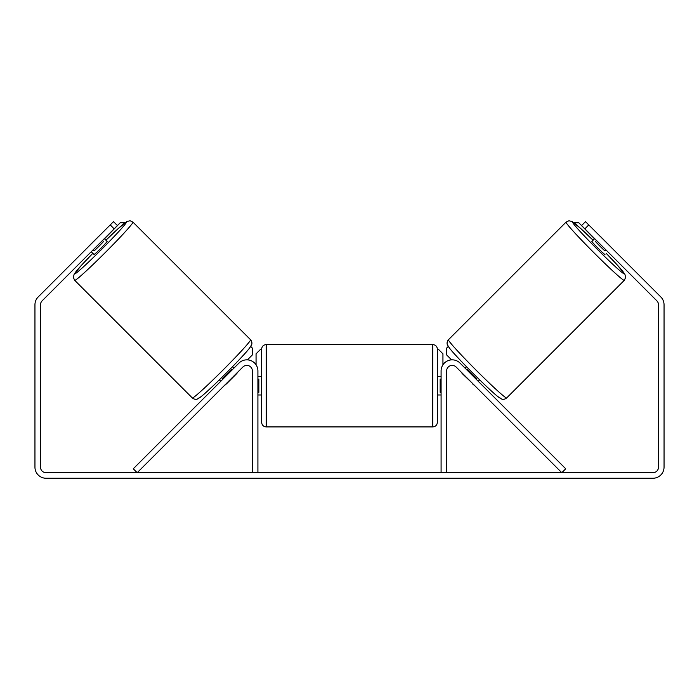 <?xml version="1.0" encoding="UTF-8"?>
<svg xmlns="http://www.w3.org/2000/svg" width="699" height="699" viewBox="0 0 699 699"><rect width="100%" height="100%" fill="white"/><g stroke="black" fill="none" stroke-linecap="round" stroke-linejoin="round"><path stroke-width="1.05" d="M238.962 363.087A11.105 11.105 0 0 1 257.914 370.933L257.914 472.699L252.356 472.699L252.356 370.933A5.548 5.548 0 0 0 242.885 367.01L137.196 472.699L133.264 468.776L238.962 363.087M460.038 363.087A11.105 11.105 0 0 0 441.086 370.933L441.086 472.699L446.644 472.699L446.644 370.933A5.548 5.548 0 0 1 456.115 367.01L561.804 472.699L565.736 468.776L460.038 363.087M624.286 280.343L506.67 397.958A41.171 1.957 -135 0 1 476.176 370.234A41.171 1.957 -135 0 1 448.443 339.74L566.068 222.116A41.171 1.957 45 0 0 593.792 252.61A41.171 1.957 45 0 0 624.286 280.343L625.64 277.503L624.915 274.279L617.435 265.183L606.182 253.309A36.54 1.739 -135 0 1 624.286 273.798A36.54 1.739 -135 0 1 597.217 249.194A36.54 1.739 -135 0 1 572.603 222.125A36.54 1.739 -135 0 1 593.093 240.229L580.93 228.704L572.219 221.539L568.916 220.762L566.068 222.116M604.985 254.506A9.253 0.437 -135 0 1 598.134 248.276A9.253 0.437 -135 0 1 591.904 241.417L594.666 238.656M599.471 235.607A9.253 0.437 -135 0 1 600.528 236.542L609.869 245.882A9.253 0.437 -135 0 1 610.804 246.939M465.141 368.181L466.556 366.765M478.221 381.27L479.636 379.845M472.428 383.323L462.869 374.192A9.253 0.437 -135 0 1 461.218 372.104M467.011 370.051L467.439 369.622A9.253 0.437 -135 0 0 476.788 378.963L476.351 379.4M474.298 385.193A9.253 0.437 -135 0 1 472.209 383.541M596.535 240.526L595.513 241.548A9.253 0.437 -135 0 0 604.862 250.889L605.884 249.866M604.862 250.889L595.513 241.548M114.147 228.844L110.224 224.921L113.491 221.644L117.415 225.567L42.123 300.858A5.548 5.548 0 0 0 40.498 304.79L40.498 467.15A5.548 5.548 0 0 0 46.055 472.699L652.945 472.699A5.548 5.548 0 0 0 658.502 467.15L658.502 304.79A5.548 5.548 0 0 0 656.877 300.858L581.585 225.567L585.509 221.644L588.776 224.921L584.853 228.844M110.224 224.921L38.2 296.935A11.105 11.105 0 0 0 34.95 304.79L34.95 467.15A11.105 11.105 0 0 0 46.055 478.247L652.945 478.247A11.105 11.105 0 0 0 664.05 467.15L664.05 304.79A11.105 11.105 0 0 0 660.8 296.935L588.776 224.921M261.609 385.734L261.609 349.194C261.889 346.381 263.427 344.843 266.24 344.563L266.24 426.906C263.427 426.635 261.889 425.088 261.609 422.283L261.609 385.734M437.391 349.194L437.391 422.283C437.111 425.088 435.573 426.635 432.76 426.906L432.76 344.563C435.573 344.843 437.111 346.381 437.391 349.194L438.317 349.194L442.939 353.816L442.939 364.799M257.914 379.129L258.84 379.129L258.84 392.34L257.914 392.34M441.086 392.34L440.16 392.34L440.16 379.129L441.086 379.129M256.061 364.799L256.061 353.816L260.683 349.194M594.508 238.813L578.641 222.632L573.827 222.623M581.585 225.567L578.641 222.632M448.242 346.486L446.486 348.242L446.486 354.777L451.563 359.854M574.036 222.78L578.484 222.78M250.557 339.74L132.932 222.116A41.171 1.957 135 0 1 105.208 252.61A41.171 1.957 135 0 1 74.714 280.343L192.33 397.958A41.171 1.957 -45 0 0 222.824 370.234A41.171 1.957 -45 0 0 250.557 339.74C251.858 341.435 252.234 343.087 251.675 344.694L249.228 348.548C245.305 353.397 237.555 361.654 225.978 373.31C214.444 384.765 206.222 392.497 201.321 396.49L197.223 399.103C195.659 399.636 194.034 399.251 192.33 397.958M91.246 251.736L94.016 254.506A9.253 0.437 -45 0 0 100.866 248.276A9.253 0.437 -45 0 0 107.096 241.417L104.334 238.656M102.465 240.526L103.487 241.548A9.253 0.437 -45 0 1 94.138 250.889L93.116 249.866M224.702 385.193A9.253 0.437 -45 0 0 226.791 383.541L236.131 374.192A9.253 0.437 -45 0 0 237.782 372.104M233.859 368.181L232.444 366.765M220.779 381.27L219.364 379.845M231.989 370.051L231.561 369.622A9.253 0.437 -45 0 1 222.212 378.963L222.649 379.4M99.529 235.607A9.253 0.437 -45 0 0 98.472 236.542L89.131 245.882A9.253 0.437 -45 0 0 88.196 246.939M94.138 250.889L103.487 241.548M104.492 238.813L120.359 222.632L125.173 222.623M117.415 225.567L120.359 222.632M250.758 346.486L252.514 348.242L252.514 354.777L247.437 359.854M124.964 222.78L120.516 222.78M448.452 346.276A36.54 1.739 45 0 0 473.066 373.345A36.54 1.739 45 0 0 500.135 397.958M74.714 280.343L73.351 277.494L74.138 274.183L81.302 265.471L92.818 253.309A36.54 1.739 -45 0 0 74.714 273.798A36.54 1.739 -45 0 0 101.783 249.194A36.54 1.739 -45 0 0 126.397 222.125A36.54 1.739 -45 0 0 105.907 240.229L117.782 228.966L126.868 221.487L130.101 220.762L132.932 222.116M250.548 346.276A36.54 1.739 135 0 1 225.934 373.345A36.54 1.739 135 0 1 198.865 397.958M506.67 397.958C504.966 399.251 503.341 399.636 501.777 399.103L497.679 396.49C492.778 392.497 484.556 384.765 473.022 373.31C461.445 361.654 453.695 353.397 449.772 348.548L447.325 344.694C446.766 343.087 447.142 341.435 448.443 339.74M432.76 344.563L266.24 344.563M261.609 376.481L257.914 376.481M441.086 376.481L437.391 376.481M441.086 394.987L437.391 394.987M261.609 394.987L257.914 394.987M432.76 426.906L266.24 426.906"/></g></svg>
